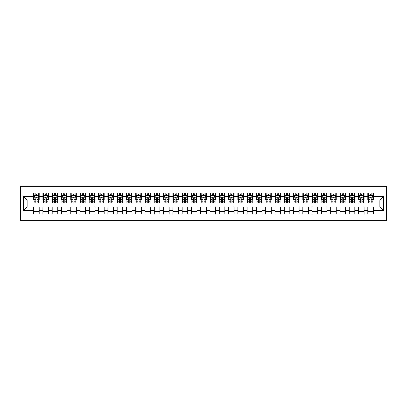 <?xml version="1.0" encoding="UTF-8"?>
<svg xmlns="http://www.w3.org/2000/svg" width="407" height="407" viewBox="0 0 407 407"><rect width="100%" height="100%" fill="white"/><g stroke="black" fill="none" stroke-linecap="round" stroke-linejoin="round"><path stroke-width="0.61" d="M20.35 220.675L386.65 220.675L386.65 186.325L20.35 186.325L20.35 220.675M23.413 210.648L23.413 196.352L33.623 196.352L33.623 200.066L27.127 200.066L27.127 206.934L23.413 210.648L33.623 210.648L33.623 213.945L39.194 213.945L39.194 210.648L42.908 210.648L42.908 213.945L48.479 213.945L48.479 210.648L52.188 210.648L52.188 213.945L57.758 213.945L57.758 210.648L61.472 210.648L61.472 213.945L67.043 213.945L67.043 210.648L70.757 210.648L70.757 213.945L76.328 213.945L76.328 210.648L80.037 210.648L80.037 213.945L85.607 213.945L85.607 210.648L89.321 210.648L89.321 213.945L94.892 213.945L94.892 210.648L98.606 210.648L98.606 213.945L104.172 213.945L104.172 210.648L107.886 210.648L107.886 213.945L113.456 213.945L113.456 210.648L117.17 210.648L117.17 213.945L122.741 213.945L122.741 210.648L126.455 210.648L126.455 213.945L132.021 213.945L132.021 210.648L135.735 210.648L135.735 213.945L141.305 213.945L141.305 210.648L145.019 210.648L145.019 213.945L150.59 213.945L150.59 210.648L154.299 210.648L154.299 213.945L159.87 213.945L159.87 210.648L163.583 210.648L163.583 213.945L169.154 213.945L169.154 210.648L172.868 210.648L172.868 213.945L178.434 213.945L178.434 210.648L182.148 210.648L182.148 213.945L187.719 213.945L187.719 210.648L191.432 210.648L191.432 213.945L197.003 213.945L197.003 210.648L200.717 210.648L200.717 213.945L206.283 213.945L206.283 210.648L209.997 210.648L209.997 213.945L215.568 213.945L215.568 210.648L219.281 210.648L219.281 213.945L224.852 213.945L224.852 210.648L228.566 210.648L228.566 213.945L234.132 213.945L234.132 210.648L237.846 210.648L237.846 213.945L243.417 213.945L243.417 210.648L247.13 210.648L247.13 213.945L252.701 213.945L252.701 210.648L256.41 210.648L256.41 213.945L261.981 213.945L261.981 210.648L265.695 210.648L265.695 213.945L271.266 213.945L271.266 210.648L274.979 210.648L274.979 213.945L280.545 213.945L280.545 210.648L284.259 210.648L284.259 213.945L289.83 213.945L289.83 210.648L293.544 210.648L293.544 213.945L299.114 213.945L299.114 210.648L302.828 210.648L302.828 213.945L308.394 213.945L308.394 210.648L312.108 210.648L312.108 213.945L317.679 213.945L317.679 210.648L321.393 210.648L321.393 213.945L326.963 213.945L326.963 210.648L330.672 210.648L330.672 213.945L336.243 213.945L336.243 210.648L339.957 210.648L339.957 213.945L345.528 213.945L345.528 210.648L349.242 210.648L349.242 213.945L354.812 213.945L354.812 210.648L358.521 210.648L358.521 213.945L364.092 213.945L364.092 210.648L367.806 210.648L367.806 213.945L373.377 213.945L373.377 206.934L379.873 206.934L379.873 200.066L373.377 200.066L373.377 196.352L383.587 196.352L383.587 210.648L373.377 210.648M373.377 196.352L373.377 193.055L367.806 193.055L367.806 196.352L364.092 196.352L364.092 193.055L358.521 193.055L358.521 196.352L354.812 196.352L354.812 193.055L349.242 193.055L349.242 196.352L345.528 196.352L345.528 193.055L339.957 193.055L339.957 196.352L336.243 196.352L336.243 193.055L330.672 193.055L330.672 196.352L326.963 196.352L326.963 193.055L321.393 193.055L321.393 196.352L317.679 196.352L317.679 193.055L312.108 193.055L312.108 196.352L308.394 196.352L308.394 193.055L302.828 193.055L302.828 196.352L299.114 196.352L299.114 193.055L293.544 193.055L293.544 196.352L289.83 196.352L289.83 193.055L284.259 193.055L284.259 196.352L280.545 196.352L280.545 193.055L274.979 193.055L274.979 196.352L271.266 196.352L271.266 193.055L265.695 193.055L265.695 196.352L261.981 196.352L261.981 193.055L256.41 193.055L256.41 196.352L252.701 196.352L252.701 193.055L247.13 193.055L247.13 196.352L243.417 196.352L243.417 193.055L237.846 193.055L237.846 196.352L234.132 196.352L234.132 193.055L228.566 193.055L228.566 196.352L224.852 196.352L224.852 193.055L219.281 193.055L219.281 196.352L215.568 196.352L215.568 193.055L209.997 193.055L209.997 196.352L206.283 196.352L206.283 193.055L200.717 193.055L200.717 196.352L197.003 196.352L197.003 193.055L191.432 193.055L191.432 196.352L187.719 196.352L187.719 193.055L182.148 193.055L182.148 196.352L178.434 196.352L178.434 193.055L172.868 193.055L172.868 196.352L169.154 196.352L169.154 193.055L163.583 193.055L163.583 196.352L159.87 196.352L159.87 193.055L154.299 193.055L154.299 196.352L150.59 196.352L150.59 193.055L145.019 193.055L145.019 196.352L141.305 196.352L141.305 193.055L135.735 193.055L135.735 196.352L132.021 196.352L132.021 193.055L126.455 193.055L126.455 196.352L122.741 196.352L122.741 193.055L117.17 193.055L117.17 196.352L113.456 196.352L113.456 193.055L107.886 193.055L107.886 196.352L104.172 196.352L104.172 193.055L98.606 193.055L98.606 196.352L94.892 196.352L94.892 193.055L89.321 193.055L89.321 196.352L85.607 196.352L85.607 193.055L80.037 193.055L80.037 196.352L76.328 196.352L76.328 193.055L70.757 193.055L70.757 196.352L67.043 196.352L67.043 193.055L61.472 193.055L61.472 196.352L57.758 196.352L57.758 193.055L52.188 193.055L52.188 196.352L48.479 196.352L48.479 193.055L42.908 193.055L42.908 196.352L39.194 196.352L39.194 193.055L33.623 193.055L33.623 196.352M364.092 210.648L364.092 206.934L367.806 206.934L367.806 210.648M383.587 196.352L379.873 200.066M354.812 210.648L354.812 206.934L358.521 206.934L358.521 210.648M367.806 196.352L367.806 200.066L364.092 200.066L364.092 196.352M345.528 210.648L345.528 206.934L349.242 206.934L349.242 210.648M358.521 196.352L358.521 200.066L354.812 200.066L354.812 196.352M336.243 210.648L336.243 206.934L339.957 206.934L339.957 210.648M349.242 196.352L349.242 200.066L345.528 200.066L345.528 196.352M326.963 210.648L326.963 206.934L330.672 206.934L330.672 210.648M339.957 196.352L339.957 200.066L336.243 200.066L336.243 196.352M317.679 210.648L317.679 206.934L321.393 206.934L321.393 210.648M330.672 196.352L330.672 200.066L326.963 200.066L326.963 196.352M308.394 210.648L308.394 206.934L312.108 206.934L312.108 210.648M321.393 196.352L321.393 200.066L317.679 200.066L317.679 196.352M299.114 210.648L299.114 206.934L302.828 206.934L302.828 210.648M312.108 196.352L312.108 200.066L308.394 200.066L308.394 196.352M289.83 210.648L289.83 206.934L293.544 206.934L293.544 210.648M302.828 196.352L302.828 200.066L299.114 200.066L299.114 196.352M280.545 210.648L280.545 206.934L284.259 206.934L284.259 210.648M293.544 196.352L293.544 200.066L289.83 200.066L289.83 196.352M271.266 210.648L271.266 206.934L274.979 206.934L274.979 210.648M284.259 196.352L284.259 200.066L280.545 200.066L280.545 196.352M261.981 210.648L261.981 206.934L265.695 206.934L265.695 210.648M274.979 196.352L274.979 200.066L271.266 200.066L271.266 196.352M252.701 210.648L252.701 206.934L256.41 206.934L256.41 210.648M265.695 196.352L265.695 200.066L261.981 200.066L261.981 196.352M243.417 210.648L243.417 206.934L247.13 206.934L247.13 210.648M256.41 196.352L256.41 200.066L252.701 200.066L252.701 196.352M234.132 210.648L234.132 206.934L237.846 206.934L237.846 210.648M247.13 196.352L247.13 200.066L243.417 200.066L243.417 196.352M224.852 210.648L224.852 206.934L228.566 206.934L228.566 210.648M237.846 196.352L237.846 200.066L234.132 200.066L234.132 196.352M215.568 210.648L215.568 206.934L219.281 206.934L219.281 210.648M228.566 196.352L228.566 200.066L224.852 200.066L224.852 196.352M206.283 210.648L206.283 206.934L209.997 206.934L209.997 210.648M219.281 196.352L219.281 200.066L215.568 200.066L215.568 196.352M197.003 210.648L197.003 206.934L200.717 206.934L200.717 210.648M209.997 196.352L209.997 200.066L206.283 200.066L206.283 196.352M187.719 210.648L187.719 206.934L191.432 206.934L191.432 210.648M200.717 196.352L200.717 200.066L197.003 200.066L197.003 196.352M178.434 210.648L178.434 206.934L182.148 206.934L182.148 210.648M191.432 196.352L191.432 200.066L187.719 200.066L187.719 196.352M169.154 210.648L169.154 206.934L172.868 206.934L172.868 210.648M182.148 196.352L182.148 200.066L178.434 200.066L178.434 196.352M159.87 210.648L159.87 206.934L163.583 206.934L163.583 210.648M172.868 196.352L172.868 200.066L169.154 200.066L169.154 196.352M150.59 210.648L150.59 206.934L154.299 206.934L154.299 210.648M163.583 196.352L163.583 200.066L159.87 200.066L159.87 196.352M141.305 210.648L141.305 206.934L145.019 206.934L145.019 210.648M154.299 196.352L154.299 200.066L150.59 200.066L150.59 196.352M132.021 210.648L132.021 206.934L135.735 206.934L135.735 210.648M145.019 196.352L145.019 200.066L141.305 200.066L141.305 196.352M122.741 210.648L122.741 206.934L126.455 206.934L126.455 210.648M135.735 196.352L135.735 200.066L132.021 200.066L132.021 196.352M113.456 210.648L113.456 206.934L117.17 206.934L117.17 210.648M126.455 196.352L126.455 200.066L122.741 200.066L122.741 196.352M104.172 210.648L104.172 206.934L107.886 206.934L107.886 210.648M117.17 196.352L117.17 200.066L113.456 200.066L113.456 196.352M94.892 210.648L94.892 206.934L98.606 206.934L98.606 210.648M107.886 196.352L107.886 200.066L104.172 200.066L104.172 196.352M85.607 210.648L85.607 206.934L89.321 206.934L89.321 210.648M98.606 196.352L98.606 200.066L94.892 200.066L94.892 196.352M76.328 210.648L76.328 206.934L80.037 206.934L80.037 210.648M89.321 196.352L89.321 200.066L85.607 200.066L85.607 196.352M67.043 210.648L67.043 206.934L70.757 206.934L70.757 210.648M80.037 196.352L80.037 200.066L76.328 200.066L76.328 196.352M57.758 210.648L57.758 206.934L61.472 206.934L61.472 210.648M70.757 196.352L70.757 200.066L67.043 200.066L67.043 196.352M48.479 210.648L48.479 206.934L52.188 206.934L52.188 210.648M61.472 196.352L61.472 200.066L57.758 200.066L57.758 196.352M39.194 210.648L39.194 206.934L42.908 206.934L42.908 210.648M52.188 196.352L52.188 200.066L48.479 200.066L48.479 196.352M27.127 206.934L33.623 206.934L33.623 210.648M42.908 196.352L42.908 200.066L39.194 200.066L39.194 196.352M367.806 195.375L368.269 195.375M372.914 195.375L373.377 195.375M358.521 195.375L358.989 195.375M363.629 195.375L364.092 195.375M349.242 195.375L349.705 195.375M354.344 195.375L354.812 195.375M339.957 195.375L340.42 195.375M345.065 195.375L345.528 195.375M330.672 195.375L331.14 195.375M335.78 195.375L336.243 195.375M321.393 195.375L321.856 195.375M326.495 195.375L326.963 195.375M312.108 195.375L312.571 195.375M317.216 195.375L317.679 195.375M302.828 195.375L303.291 195.375M307.931 195.375L308.394 195.375M293.544 195.375L294.007 195.375M298.646 195.375L299.114 195.375M284.259 195.375L284.727 195.375M289.367 195.375L289.83 195.375M274.979 195.375L275.442 195.375M280.082 195.375L280.545 195.375M265.695 195.375L266.158 195.375M270.803 195.375L271.266 195.375M256.41 195.375L256.878 195.375M261.518 195.375L261.981 195.375M247.13 195.375L247.593 195.375M252.233 195.375L252.701 195.375M237.846 195.375L238.309 195.375M242.954 195.375L243.417 195.375M228.566 195.375L229.029 195.375M233.669 195.375L234.132 195.375M219.281 195.375L219.744 195.375M224.384 195.375L224.852 195.375M209.997 195.375L210.46 195.375M215.105 195.375L215.568 195.375M200.717 195.375L201.18 195.375M205.82 195.375L206.283 195.375M191.432 195.375L191.895 195.375M196.54 195.375L197.003 195.375M182.148 195.375L182.616 195.375M187.256 195.375L187.719 195.375M172.868 195.375L173.331 195.375M177.971 195.375L178.434 195.375M163.583 195.375L164.046 195.375M168.691 195.375L169.154 195.375M154.299 195.375L154.767 195.375M159.407 195.375L159.87 195.375M145.019 195.375L145.482 195.375M150.122 195.375L150.59 195.375M135.735 195.375L136.197 195.375M140.842 195.375L141.305 195.375M126.455 195.375L126.918 195.375M131.558 195.375L132.021 195.375M117.17 195.375L117.633 195.375M122.273 195.375L122.741 195.375M107.886 195.375L108.354 195.375M112.993 195.375L113.456 195.375M98.606 195.375L99.069 195.375M103.709 195.375L104.172 195.375M89.321 195.375L89.784 195.375M94.429 195.375L94.892 195.375M80.037 195.375L80.505 195.375M85.144 195.375L85.607 195.375M70.757 195.375L71.22 195.375M75.86 195.375L76.328 195.375M61.472 195.375L61.935 195.375M66.58 195.375L67.043 195.375M52.188 195.375L52.656 195.375M57.295 195.375L57.758 195.375M42.908 195.375L43.371 195.375M48.011 195.375L48.479 195.375M33.623 195.375L34.086 195.375M38.731 195.375L39.194 195.375M33.623 211.625L39.194 211.625M42.908 211.625L48.479 211.625M52.188 211.625L57.758 211.625M61.472 211.625L67.043 211.625M70.757 211.625L76.328 211.625M80.037 211.625L85.607 211.625M89.321 211.625L94.892 211.625M98.606 211.625L104.172 211.625M107.886 211.625L113.456 211.625M117.17 211.625L122.741 211.625M126.455 211.625L132.021 211.625M135.735 211.625L141.305 211.625M145.019 211.625L150.59 211.625M154.299 211.625L159.87 211.625M163.583 211.625L169.154 211.625M172.868 211.625L178.434 211.625M182.148 211.625L187.719 211.625M191.432 211.625L197.003 211.625M200.717 211.625L206.283 211.625M209.997 211.625L215.568 211.625M219.281 211.625L224.852 211.625M228.566 211.625L234.132 211.625M237.846 211.625L243.417 211.625M247.13 211.625L252.701 211.625M256.41 211.625L261.981 211.625M265.695 211.625L271.266 211.625M274.979 211.625L280.545 211.625M284.259 211.625L289.83 211.625M293.544 211.625L299.114 211.625M302.828 211.625L308.394 211.625M312.108 211.625L317.679 211.625M321.393 211.625L326.963 211.625M330.672 211.625L336.243 211.625M339.957 211.625L345.528 211.625M349.242 211.625L354.812 211.625M358.521 211.625L364.092 211.625M367.806 211.625L373.377 211.625M23.413 196.352L27.127 200.066M379.873 206.934L383.587 210.648M36.966 194.261L35.852 194.261M38.731 201.78L36.966 201.78L36.966 202.945L38.731 202.945L38.731 197.278L37.8 195.426L35.017 195.426L34.086 197.278L34.086 202.945L35.852 202.945L35.852 201.78L34.086 201.78M34.086 197.278L34.086 193.055M38.731 197.278L38.731 193.055M35.852 195.426L35.852 193.055M36.966 193.055L36.966 195.426M36.966 201.78L36.966 197.975C36.594 197.263 36.223 197.263 35.852 197.975L35.852 201.78M36.966 195.375L35.852 195.375M46.25 194.261L45.136 194.261M48.011 201.78L46.25 201.78L46.25 202.945L48.011 202.945L48.011 197.278L47.085 195.426L44.302 195.426L43.371 197.278L43.371 202.945L45.136 202.945L45.136 201.78L43.371 201.78M43.371 197.278L43.371 193.055M48.011 197.278L48.011 193.055M45.136 195.426L45.136 193.055M46.25 193.055L46.25 195.426M46.25 201.78L46.25 197.975C45.879 197.263 45.508 197.263 45.136 197.975L45.136 201.78M46.25 195.375L45.136 195.375M55.53 194.261L54.416 194.261M57.295 201.78L55.53 201.78L55.53 202.945L57.295 202.945L57.295 197.278L56.37 195.426L53.582 195.426L52.656 197.278L52.656 202.945L54.416 202.945L54.416 201.78L52.656 201.78M52.656 197.278L52.656 193.055M57.295 197.278L57.295 193.055M54.416 195.426L54.416 193.055M55.53 193.055L55.53 195.426M55.53 201.78L55.53 197.975C55.159 197.263 54.787 197.263 54.416 197.975L54.416 201.78M55.53 195.375L54.416 195.375M64.815 194.261L63.701 194.261M66.58 201.78L64.815 201.78L64.815 202.945L66.58 202.945L66.58 197.278L65.649 195.426L62.866 195.426L61.935 197.278L61.935 202.945L63.701 202.945L63.701 201.78L61.935 201.78M61.935 197.278L61.935 193.055M66.58 197.278L66.58 193.055M63.701 195.426L63.701 193.055M64.815 193.055L64.815 195.426M64.815 201.78L64.815 197.975C64.443 197.263 64.072 197.263 63.701 197.975L63.701 201.78M64.815 195.375L63.701 195.375M74.099 194.261L72.985 194.261M75.86 201.78L74.099 201.78L74.099 202.945L75.86 202.945L75.86 197.278L74.934 195.426L72.146 195.426L71.22 197.278L71.22 202.945L72.985 202.945L72.985 201.78L71.22 201.78M71.22 197.278L71.22 193.055M75.86 197.278L75.86 193.055M72.985 195.426L72.985 193.055M74.099 193.055L74.099 195.426M74.099 201.78L74.099 197.975C73.728 197.263 73.357 197.263 72.985 197.975L72.985 201.78M74.099 195.375L72.985 195.375M83.379 194.261L82.265 194.261M85.144 201.78L83.379 201.78L83.379 202.945L85.144 202.945L85.144 197.278L84.213 195.426L81.431 195.426L80.505 197.278L80.505 202.945L82.265 202.945L82.265 201.78L80.505 201.78M80.505 197.278L80.505 193.055M85.144 197.278L85.144 193.055M82.265 195.426L82.265 193.055M83.379 193.055L83.379 195.426M83.379 201.78L83.379 197.975C83.008 197.263 82.636 197.263 82.265 197.975L82.265 201.78M83.379 195.375L82.265 195.375M92.664 194.261L91.55 194.261M94.429 201.78L92.664 201.78L92.664 202.945L94.429 202.945L94.429 197.278L93.498 195.426L90.715 195.426L89.784 197.278L89.784 202.945L91.55 202.945L91.55 201.78L89.784 201.78M89.784 197.278L89.784 193.055M94.429 197.278L94.429 193.055M91.55 195.426L91.55 193.055M92.664 193.055L92.664 195.426M92.664 201.78L92.664 197.975C92.292 197.263 91.921 197.263 91.55 197.975L91.55 201.78M92.664 195.375L91.55 195.375M101.948 194.261L100.834 194.261M103.709 201.78L101.948 201.78L101.948 202.945L103.709 202.945L103.709 197.278L102.783 195.426L99.995 195.426L99.069 197.278L99.069 202.945L100.834 202.945L100.834 201.78L99.069 201.78M99.069 197.278L99.069 193.055M103.709 197.278L103.709 193.055M100.834 195.426L100.834 193.055M101.948 193.055L101.948 195.426M101.948 201.78L101.948 197.975C101.577 197.263 101.206 197.263 100.834 197.975L100.834 201.78M101.948 195.375L100.834 195.375M111.228 194.261L110.114 194.261M112.993 201.78L111.228 201.78L111.228 202.945L112.993 202.945L112.993 197.278L112.062 195.426L109.28 195.426L108.354 197.278L108.354 202.945L110.114 202.945L110.114 201.78L108.354 201.78M108.354 197.278L108.354 193.055M112.993 197.278L112.993 193.055M110.114 195.426L110.114 193.055M111.228 193.055L111.228 195.426M111.228 201.78L111.228 197.975C110.857 197.263 110.485 197.263 110.114 197.975L110.114 201.78M111.228 195.375L110.114 195.375M120.513 194.261L119.399 194.261M122.273 201.78L120.513 201.78L120.513 202.945L122.273 202.945L122.273 197.278L121.347 195.426L118.564 195.426L117.633 197.278L117.633 202.945L119.399 202.945L119.399 201.78L117.633 201.78M117.633 197.278L117.633 193.055M122.273 197.278L122.273 193.055M119.399 195.426L119.399 193.055M120.513 193.055L120.513 195.426M120.513 201.78L120.513 197.975C120.141 197.263 119.77 197.263 119.399 197.975L119.399 201.78M120.513 195.375L119.399 195.375M129.792 194.261L128.678 194.261M131.558 201.78L129.792 201.78L129.792 202.945L131.558 202.945L131.558 197.278L130.632 195.426L127.844 195.426L126.918 197.278L126.918 202.945L128.678 202.945L128.678 201.78L126.918 201.78M126.918 197.278L126.918 193.055M131.558 197.278L131.558 193.055M128.678 195.426L128.678 193.055M129.792 193.055L129.792 195.426M129.792 201.78L129.792 197.975C129.426 197.263 129.055 197.263 128.678 197.975L128.678 201.78M129.792 195.375L128.678 195.375M139.077 194.261L137.963 194.261M140.842 201.78L139.077 201.78L139.077 202.945L140.842 202.945L140.842 197.278L139.911 195.426L137.128 195.426L136.197 197.278L136.197 202.945L137.963 202.945L137.963 201.78L136.197 201.78M136.197 197.278L136.197 193.055M140.842 197.278L140.842 193.055M137.963 195.426L137.963 193.055M139.077 193.055L139.077 195.426M139.077 201.78L139.077 197.975C138.706 197.263 138.334 197.263 137.963 197.975L137.963 201.78M139.077 195.375L137.963 195.375M148.362 194.261L147.248 194.261M150.122 201.78L148.362 201.78L148.362 202.945L150.122 202.945L150.122 197.278L149.196 195.426L146.413 195.426L145.482 197.278L145.482 202.945L147.248 202.945L147.248 201.78L145.482 201.78M145.482 197.278L145.482 193.055M150.122 197.278L150.122 193.055M147.248 195.426L147.248 193.055M148.362 193.055L148.362 195.426M148.362 201.78L148.362 197.975C147.99 197.263 147.619 197.263 147.248 197.975L147.248 201.78M148.362 195.375L147.248 195.375M157.641 194.261L156.527 194.261M159.407 201.78L157.641 201.78L157.641 202.945L159.407 202.945L159.407 197.278L158.481 195.426L155.693 195.426L154.767 197.278L154.767 202.945L156.527 202.945L156.527 201.78L154.767 201.78M154.767 197.278L154.767 193.055M159.407 197.278L159.407 193.055M156.527 195.426L156.527 193.055M157.641 193.055L157.641 195.426M157.641 201.78L157.641 197.975C157.27 197.263 156.899 197.263 156.527 197.975L156.527 201.78M157.641 195.375L156.527 195.375M166.926 194.261L165.812 194.261M168.691 201.78L166.926 201.78L166.926 202.945L168.691 202.945L168.691 197.278L167.76 195.426L164.977 195.426L164.046 197.278L164.046 202.945L165.812 202.945L165.812 201.78L164.046 201.78M164.046 197.278L164.046 193.055M168.691 197.278L168.691 193.055M165.812 195.426L165.812 193.055M166.926 193.055L166.926 195.426M166.926 201.78L166.926 197.975C166.555 197.263 166.183 197.263 165.812 197.975L165.812 201.78M166.926 195.375L165.812 195.375M176.211 194.261L175.096 194.261M177.971 201.78L176.211 201.78L176.211 202.945L177.971 202.945L177.971 197.278L177.045 195.426L174.257 195.426L173.331 197.278L173.331 202.945L175.096 202.945L175.096 201.78L173.331 201.78M173.331 197.278L173.331 193.055M177.971 197.278L177.971 193.055M175.096 195.426L175.096 193.055M176.211 193.055L176.211 195.426M176.211 201.78L176.211 197.975C175.839 197.263 175.468 197.263 175.096 197.975L175.096 201.78M176.211 195.375L175.096 195.375M185.49 194.261L184.376 194.261M187.256 201.78L185.49 201.78L185.49 202.945L187.256 202.945L187.256 197.278L186.325 195.426L183.542 195.426L182.616 197.278L182.616 202.945L184.376 202.945L184.376 201.78L182.616 201.78M182.616 197.278L182.616 193.055M187.256 197.278L187.256 193.055M184.376 195.426L184.376 193.055M185.49 193.055L185.49 195.426M185.49 201.78L185.49 197.975C185.119 197.263 184.747 197.263 184.376 197.975L184.376 201.78M185.49 195.375L184.376 195.375M194.775 194.261L193.661 194.261M196.54 201.78L194.775 201.78L194.775 202.945L196.54 202.945L196.54 197.278L195.609 195.426L192.826 195.426L191.895 197.278L191.895 202.945L193.661 202.945L193.661 201.78L191.895 201.78M191.895 197.278L191.895 193.055M196.54 197.278L196.54 193.055M193.661 195.426L193.661 193.055M194.775 193.055L194.775 195.426M194.775 201.78L194.775 197.975C194.404 197.263 194.032 197.263 193.661 197.975L193.661 201.78M194.775 195.375L193.661 195.375M204.055 194.261L202.945 194.261M205.82 201.78L204.055 201.78L204.055 202.945L205.82 202.945L205.82 197.278L204.894 195.426L202.106 195.426L201.18 197.278L201.18 202.945L202.945 202.945L202.945 201.78L201.18 201.78M201.18 197.278L201.18 193.055M205.82 197.278L205.82 193.055M202.945 195.426L202.945 193.055M204.055 193.055L204.055 195.426M204.055 201.78L204.055 197.975C203.688 197.263 203.317 197.263 202.945 197.975L202.945 201.78M204.055 195.375L202.945 195.375M213.339 194.261L212.225 194.261M215.105 201.78L213.339 201.78L213.339 202.945L215.105 202.945L215.105 197.278L214.174 195.426L211.391 195.426L210.46 197.278L210.46 202.945L212.225 202.945L212.225 201.78L210.46 201.78M210.46 197.278L210.46 193.055M215.105 197.278L215.105 193.055M212.225 195.426L212.225 193.055M213.339 193.055L213.339 195.426M213.339 201.78L213.339 197.975C212.968 197.263 212.596 197.263 212.225 197.975L212.225 201.78M213.339 195.375L212.225 195.375M222.624 194.261L221.51 194.261M224.384 201.78L222.624 201.78L222.624 202.945L224.384 202.945L224.384 197.278L223.458 195.426L220.675 195.426L219.744 197.278L219.744 202.945L221.51 202.945L221.51 201.78L219.744 201.78M219.744 197.278L219.744 193.055M224.384 197.278L224.384 193.055M221.51 195.426L221.51 193.055M222.624 193.055L222.624 195.426M222.624 201.78L222.624 197.975C222.253 197.263 221.881 197.263 221.51 197.975L221.51 201.78M222.624 195.375L221.51 195.375M231.904 194.261L230.789 194.261M233.669 201.78L231.904 201.78L231.904 202.945L233.669 202.945L233.669 197.278L232.743 195.426L229.955 195.426L229.029 197.278L229.029 202.945L230.789 202.945L230.789 201.78L229.029 201.78M229.029 197.278L229.029 193.055M233.669 197.278L233.669 193.055M230.789 195.426L230.789 193.055M231.904 193.055L231.904 195.426M231.904 201.78L231.904 197.975C231.532 197.263 231.166 197.263 230.789 197.975L230.789 201.78M231.904 195.375L230.789 195.375M241.188 194.261L240.074 194.261M242.954 201.78L241.188 201.78L241.188 202.945L242.954 202.945L242.954 197.278L242.023 195.426L239.24 195.426L238.309 197.278L238.309 202.945L240.074 202.945L240.074 201.78L238.309 201.78M238.309 197.278L238.309 193.055M242.954 197.278L242.954 193.055M240.074 195.426L240.074 193.055M241.188 193.055L241.188 195.426M241.188 201.78L241.188 197.975C240.817 197.263 240.445 197.263 240.074 197.975L240.074 201.78M241.188 195.375L240.074 195.375M250.473 194.261L249.359 194.261M252.233 201.78L250.473 201.78L250.473 202.945L252.233 202.945L252.233 197.278L251.307 195.426L248.519 195.426L247.593 197.278L247.593 202.945L249.359 202.945L249.359 201.78L247.593 201.78M247.593 197.278L247.593 193.055M252.233 197.278L252.233 193.055M249.359 195.426L249.359 193.055M250.473 193.055L250.473 195.426M250.473 201.78L250.473 197.975C250.102 197.263 249.73 197.263 249.359 197.975L249.359 201.78M250.473 195.375L249.359 195.375M259.752 194.261L258.638 194.261M261.518 201.78L259.752 201.78L259.752 202.945L261.518 202.945L261.518 197.278L260.587 195.426L257.804 195.426L256.878 197.278L256.878 202.945L258.638 202.945L258.638 201.78L256.878 201.78M256.878 197.278L256.878 193.055M261.518 197.278L261.518 193.055M258.638 195.426L258.638 193.055M259.752 193.055L259.752 195.426M259.752 201.78L259.752 197.975C259.381 197.263 259.01 197.263 258.638 197.975L258.638 201.78M259.752 195.375L258.638 195.375M269.037 194.261L267.923 194.261M270.803 201.78L269.037 201.78L269.037 202.945L270.803 202.945L270.803 197.278L269.872 195.426L267.089 195.426L266.158 197.278L266.158 202.945L267.923 202.945L267.923 201.78L266.158 201.78M266.158 197.278L266.158 193.055M270.803 197.278L270.803 193.055M267.923 195.426L267.923 193.055M269.037 193.055L269.037 195.426M269.037 201.78L269.037 197.975C268.666 197.263 268.294 197.263 267.923 197.975L267.923 201.78M269.037 195.375L267.923 195.375M278.322 194.261L277.208 194.261M280.082 201.78L278.322 201.78L278.322 202.945L280.082 202.945L280.082 197.278L279.156 195.426L276.368 195.426L275.442 197.278L275.442 202.945L277.208 202.945L277.208 201.78L275.442 201.78M275.442 197.278L275.442 193.055M280.082 197.278L280.082 193.055M277.208 195.426L277.208 193.055M278.322 193.055L278.322 195.426M278.322 201.78L278.322 197.975C277.95 197.263 277.579 197.263 277.208 197.975L277.208 201.78M278.322 195.375L277.208 195.375M287.601 194.261L286.487 194.261M289.367 201.78L287.601 201.78L287.601 202.945L289.367 202.945L289.367 197.278L288.436 195.426L285.653 195.426L284.727 197.278L284.727 202.945L286.487 202.945L286.487 201.78L284.727 201.78M284.727 197.278L284.727 193.055M289.367 197.278L289.367 193.055M286.487 195.426L286.487 193.055M287.601 193.055L287.601 195.426M287.601 201.78L287.601 197.975C287.23 197.263 286.859 197.263 286.487 197.975L286.487 201.78M287.601 195.375L286.487 195.375M296.886 194.261L295.772 194.261M298.646 201.78L296.886 201.78L296.886 202.945L298.646 202.945L298.646 197.278L297.721 195.426L294.938 195.426L294.007 197.278L294.007 202.945L295.772 202.945L295.772 201.78L294.007 201.78M294.007 197.278L294.007 193.055M298.646 197.278L298.646 193.055M295.772 195.426L295.772 193.055M296.886 193.055L296.886 195.426M296.886 201.78L296.886 197.975C296.515 197.263 296.143 197.263 295.772 197.975L295.772 201.78M296.886 195.375L295.772 195.375M306.166 194.261L305.052 194.261M307.931 201.78L306.166 201.78L306.166 202.945L307.931 202.945L307.931 197.278L307.005 195.426L304.217 195.426L303.291 197.278L303.291 202.945L305.052 202.945L305.052 201.78L303.291 201.78M303.291 197.278L303.291 193.055M307.931 197.278L307.931 193.055M305.052 195.426L305.052 193.055M306.166 193.055L306.166 195.426M306.166 201.78L306.166 197.975C305.799 197.263 305.428 197.263 305.052 197.975L305.052 201.78M306.166 195.375L305.052 195.375M315.45 194.261L314.336 194.261M317.216 201.78L315.45 201.78L315.45 202.945L317.216 202.945L317.216 197.278L316.285 195.426L313.502 195.426L312.571 197.278L312.571 202.945L314.336 202.945L314.336 201.78L312.571 201.78M312.571 197.278L312.571 193.055M317.216 197.278L317.216 193.055M314.336 195.426L314.336 193.055M315.45 193.055L315.45 195.426M315.45 201.78L315.45 197.975C315.079 197.263 314.708 197.263 314.336 197.975L314.336 201.78M315.45 195.375L314.336 195.375M324.735 194.261L323.621 194.261M326.495 201.78L324.735 201.78L324.735 202.945L326.495 202.945L326.495 197.278L325.569 195.426L322.787 195.426L321.856 197.278L321.856 202.945L323.621 202.945L323.621 201.78L321.856 201.78M321.856 197.278L321.856 193.055M326.495 197.278L326.495 193.055M323.621 195.426L323.621 193.055M324.735 193.055L324.735 195.426M324.735 201.78L324.735 197.975C324.364 197.263 323.992 197.263 323.621 197.975L323.621 201.78M324.735 195.375L323.621 195.375M334.015 194.261L332.901 194.261M335.78 201.78L334.015 201.78L334.015 202.945L335.78 202.945L335.78 197.278L334.854 195.426L332.066 195.426L331.14 197.278L331.14 202.945L332.901 202.945L332.901 201.78L331.14 201.78M331.14 197.278L331.14 193.055M335.78 197.278L335.78 193.055M332.901 195.426L332.901 193.055M334.015 193.055L334.015 195.426M334.015 201.78L334.015 197.975C333.643 197.263 333.272 197.263 332.901 197.975L332.901 201.78M334.015 195.375L332.901 195.375M343.299 194.261L342.185 194.261M345.065 201.78L343.299 201.78L343.299 202.945L345.065 202.945L345.065 197.278L344.134 195.426L341.351 195.426L340.42 197.278L340.42 202.945L342.185 202.945L342.185 201.78L340.42 201.78M340.42 197.278L340.42 193.055M345.065 197.278L345.065 193.055M342.185 195.426L342.185 193.055M343.299 193.055L343.299 195.426M343.299 201.78L343.299 197.975C342.928 197.263 342.557 197.263 342.185 197.975L342.185 201.78M343.299 195.375L342.185 195.375M352.584 194.261L351.47 194.261M354.344 201.78L352.584 201.78L352.584 202.945L354.344 202.945L354.344 197.278L353.418 195.426L350.631 195.426L349.705 197.278L349.705 202.945L351.47 202.945L351.47 201.78L349.705 201.78M349.705 197.278L349.705 193.055M354.344 197.278L354.344 193.055M351.47 195.426L351.47 193.055M352.584 193.055L352.584 195.426M352.584 201.78L352.584 197.975C352.213 197.263 351.841 197.263 351.47 197.975L351.47 201.78M352.584 195.375L351.47 195.375M361.864 194.261L360.75 194.261M363.629 201.78L361.864 201.78L361.864 202.945L363.629 202.945L363.629 197.278L362.698 195.426L359.915 195.426L358.989 197.278L358.989 202.945L360.75 202.945L360.75 201.78L358.989 201.78M358.989 197.278L358.989 193.055M363.629 197.278L363.629 193.055M360.75 195.426L360.75 193.055M361.864 193.055L361.864 195.426M361.864 201.78L361.864 197.975C361.492 197.263 361.121 197.263 360.75 197.975L360.75 201.78M361.864 195.375L360.75 195.375M371.148 194.261L370.034 194.261M372.914 201.78L371.148 201.78L371.148 202.945L372.914 202.945L372.914 197.278L371.983 195.426L369.2 195.426L368.269 197.278L368.269 202.945L370.034 202.945L370.034 201.78L368.269 201.78M368.269 197.278L368.269 193.055M372.914 197.278L372.914 193.055M370.034 195.426L370.034 193.055M371.148 193.055L371.148 195.426M371.148 201.78L371.148 197.975C370.777 197.263 370.406 197.263 370.034 197.975L370.034 201.78M371.148 195.375L370.034 195.375M38.706 197.232L34.112 197.232M34.086 195.533L34.961 195.533M37.856 195.533L38.731 195.533M35.852 199.293L34.086 199.293M38.731 199.293L36.966 199.293M36.966 194.856L35.852 194.856M47.99 197.232L43.396 197.232M43.371 195.533L44.246 195.533M47.141 195.533L48.011 195.533M45.136 199.293L43.371 199.293M48.011 199.293L46.25 199.293M46.25 194.856L45.136 194.856M57.27 197.232L52.676 197.232M52.656 195.533L53.526 195.533M56.425 195.533L57.295 195.533M54.416 199.293L52.656 199.293M57.295 199.293L55.53 199.293M55.53 194.856L54.416 194.856M66.555 197.232L61.961 197.232M61.935 195.533L62.81 195.533M65.705 195.533L66.58 195.533M63.701 199.293L61.935 199.293M66.58 199.293L64.815 199.293M64.815 194.856L63.701 194.856M75.839 197.232L71.245 197.232M71.22 195.533L72.095 195.533M74.99 195.533L75.86 195.533M72.985 199.293L71.22 199.293M75.86 199.293L74.099 199.293M74.099 194.856L72.985 194.856M85.119 197.232L80.525 197.232M80.505 195.533L81.375 195.533M84.269 195.533L85.144 195.533M82.265 199.293L80.505 199.293M85.144 199.293L83.379 199.293M83.379 194.856L82.265 194.856M94.404 197.232L89.81 197.232M89.784 195.533L90.659 195.533M93.554 195.533L94.429 195.533M91.55 199.293L89.784 199.293M94.429 199.293L92.664 199.293M92.664 194.856L91.55 194.856M103.688 197.232L99.089 197.232M99.069 195.533L99.939 195.533M102.839 195.533L103.709 195.533M100.834 199.293L99.069 199.293M103.709 199.293L101.948 199.293M101.948 194.856L100.834 194.856M112.968 197.232L108.374 197.232M108.354 195.533L109.224 195.533M112.118 195.533L112.993 195.533M110.114 199.293L108.354 199.293M112.993 199.293L111.228 199.293M111.228 194.856L110.114 194.856M122.253 197.232L117.659 197.232M117.633 195.533L118.508 195.533M121.403 195.533L122.273 195.533M119.399 199.293L117.633 199.293M122.273 199.293L120.513 199.293M120.513 194.856L119.399 194.856M131.537 197.232L126.938 197.232M126.918 195.533L127.788 195.533M130.688 195.533L131.558 195.533M128.678 199.293L126.918 199.293M131.558 199.293L129.792 199.293M129.792 194.856L128.678 194.856M140.817 197.232L136.223 197.232M136.197 195.533L137.073 195.533M139.967 195.533L140.842 195.533M137.963 199.293L136.197 199.293M140.842 199.293L139.077 199.293M139.077 194.856L137.963 194.856M150.102 197.232L145.508 197.232M145.482 195.533L146.357 195.533M149.252 195.533L150.122 195.533M147.248 199.293L145.482 199.293M150.122 199.293L148.362 199.293M148.362 194.856L147.248 194.856M159.381 197.232L154.787 197.232M154.767 195.533L155.637 195.533M158.532 195.533L159.407 195.533M156.527 199.293L154.767 199.293M159.407 199.293L157.641 199.293M157.641 194.856L156.527 194.856M168.666 197.232L164.072 197.232M164.046 195.533L164.921 195.533M167.816 195.533L168.691 195.533M165.812 199.293L164.046 199.293M168.691 199.293L166.926 199.293M166.926 194.856L165.812 194.856M177.951 197.232L173.357 197.232M173.331 195.533L174.201 195.533M177.101 195.533L177.971 195.533M175.096 199.293L173.331 199.293M177.971 199.293L176.211 199.293M176.211 194.856L175.096 194.856M187.23 197.232L182.636 197.232M182.616 195.533L183.486 195.533M186.381 195.533L187.256 195.533M184.376 199.293L182.616 199.293M187.256 199.293L185.49 199.293M185.49 194.856L184.376 194.856M196.515 197.232L191.921 197.232M191.895 195.533L192.77 195.533M195.665 195.533L196.54 195.533M193.661 199.293L191.895 199.293M196.54 199.293L194.775 199.293M194.775 194.856L193.661 194.856M205.8 197.232L201.2 197.232M201.18 195.533L202.05 195.533M204.95 195.533L205.82 195.533M202.945 199.293L201.18 199.293M205.82 199.293L204.055 199.293M204.055 194.856L202.945 194.856M215.079 197.232L210.485 197.232M210.46 195.533L211.335 195.533M214.23 195.533L215.105 195.533M212.225 199.293L210.46 199.293M215.105 199.293L213.339 199.293M213.339 194.856L212.225 194.856M224.364 197.232L219.77 197.232M219.744 195.533L220.619 195.533M223.514 195.533L224.384 195.533M221.51 199.293L219.744 199.293M224.384 199.293L222.624 199.293M222.624 194.856L221.51 194.856M233.643 197.232L229.049 197.232M229.029 195.533L229.899 195.533M232.799 195.533L233.669 195.533M230.789 199.293L229.029 199.293M233.669 199.293L231.904 199.293M231.904 194.856L230.789 194.856M242.928 197.232L238.334 197.232M238.309 195.533L239.184 195.533M242.079 195.533L242.954 195.533M240.074 199.293L238.309 199.293M242.954 199.293L241.188 199.293M241.188 194.856L240.074 194.856M252.213 197.232L247.619 197.232M247.593 195.533L248.468 195.533M251.363 195.533L252.233 195.533M249.359 199.293L247.593 199.293M252.233 199.293L250.473 199.293M250.473 194.856L249.359 194.856M261.492 197.232L256.898 197.232M256.878 195.533L257.748 195.533M260.643 195.533L261.518 195.533M258.638 199.293L256.878 199.293M261.518 199.293L259.752 199.293M259.752 194.856L258.638 194.856M270.777 197.232L266.183 197.232M266.158 195.533L267.033 195.533M269.927 195.533L270.803 195.533M267.923 199.293L266.158 199.293M270.803 199.293L269.037 199.293M269.037 194.856L267.923 194.856M280.062 197.232L275.463 197.232M275.442 195.533L276.312 195.533M279.212 195.533L280.082 195.533M277.208 199.293L275.442 199.293M280.082 199.293L278.322 199.293M278.322 194.856L277.208 194.856M289.341 197.232L284.747 197.232M284.727 195.533L285.597 195.533M288.492 195.533L289.367 195.533M286.487 199.293L284.727 199.293M289.367 199.293L287.601 199.293M287.601 194.856L286.487 194.856M298.626 197.232L294.032 197.232M294.007 195.533L294.882 195.533M297.776 195.533L298.646 195.533M295.772 199.293L294.007 199.293M298.646 199.293L296.886 199.293M296.886 194.856L295.772 194.856M307.911 197.232L303.312 197.232M303.291 195.533L304.161 195.533M307.061 195.533L307.931 195.533M305.052 199.293L303.291 199.293M307.931 199.293L306.166 199.293M306.166 194.856L305.052 194.856M317.19 197.232L312.596 197.232M312.571 195.533L313.446 195.533M316.341 195.533L317.216 195.533M314.336 199.293L312.571 199.293M317.216 199.293L315.45 199.293M315.45 194.856L314.336 194.856M326.475 197.232L321.881 197.232M321.856 195.533L322.731 195.533M325.625 195.533L326.495 195.533M323.621 199.293L321.856 199.293M326.495 199.293L324.735 199.293M324.735 194.856L323.621 194.856M335.755 197.232L331.161 197.232M331.14 195.533L332.01 195.533M334.905 195.533L335.78 195.533M332.901 199.293L331.14 199.293M335.78 199.293L334.015 199.293M334.015 194.856L332.901 194.856M345.039 197.232L340.445 197.232M340.42 195.533L341.295 195.533M344.19 195.533L345.065 195.533M342.185 199.293L340.42 199.293M345.065 199.293L343.299 199.293M343.299 194.856L342.185 194.856M354.324 197.232L349.73 197.232M349.705 195.533L350.575 195.533M353.474 195.533L354.344 195.533M351.47 199.293L349.705 199.293M354.344 199.293L352.584 199.293M352.584 194.856L351.47 194.856M363.604 197.232L359.01 197.232M358.989 195.533L359.859 195.533M362.754 195.533L363.629 195.533M360.75 199.293L358.989 199.293M363.629 199.293L361.864 199.293M361.864 194.856L360.75 194.856M372.888 197.232L368.294 197.232M368.269 195.533L369.144 195.533M372.039 195.533L372.914 195.533M370.034 199.293L368.269 199.293M372.914 199.293L371.148 199.293M371.148 194.856L370.034 194.856"/></g></svg>
